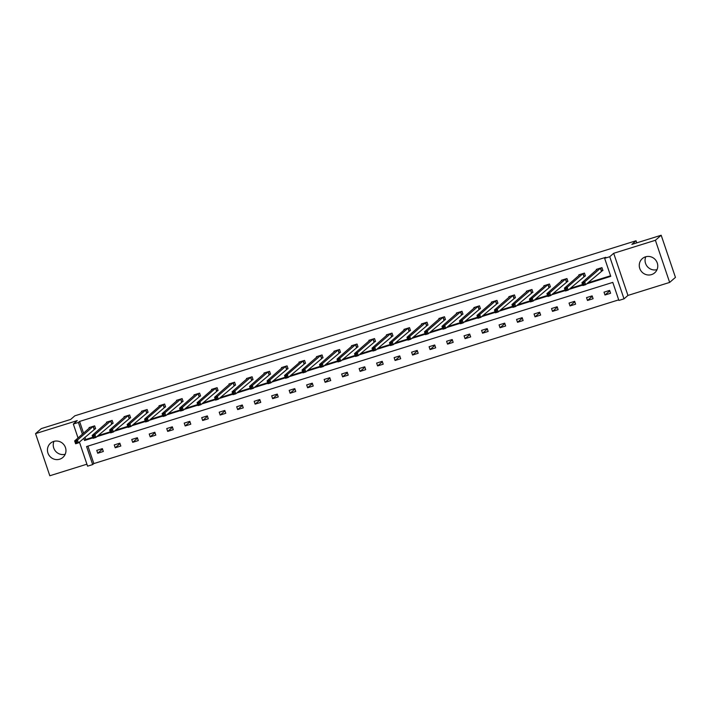 <?xml version="1.0" encoding="UTF-8"?>
<svg xmlns="http://www.w3.org/2000/svg" width="711" height="711" viewBox="0 0 711 711"><rect width="100%" height="100%" fill="white"/><g stroke="black" fill="none" stroke-linecap="round" stroke-linejoin="round"><path stroke-width="1.07" d="M53.689 441.433A9.421 9.11 49 0 1 62.879 457.431A9.421 9.11 49 0 1 48.721 454.764A9.421 9.11 49 0 1 53.689 441.433M645.508 256.84A9.421 9.11 49 0 1 654.698 272.828A9.421 9.11 49 0 1 640.54 270.162A9.421 9.11 49 0 1 645.508 256.84M78.041 437.976L73.322 424.04L77.259 420.61L35.55 433.621L41.345 428.582L70.665 419.437L74.833 415.811L636.034 240.762L631.866 244.388L661.186 235.243L675.45 277.379L669.655 282.418L655.4 240.282L613.682 253.294L609.745 256.724L624.009 298.851L618.908 300.442L612.793 282.391L86.573 446.535L92.688 464.576L87.586 466.167L79.41 442.029M661.186 235.243L655.4 240.282M657.017 269.647A9.421 9.11 49 0 1 645.801 256.751M35.55 433.621L49.814 475.757L86.911 464.185M65.199 454.249A9.421 9.11 49 0 1 53.983 441.353M613.682 253.294L627.946 295.429L669.655 282.418M627.946 295.429L624.009 298.851M87.933 446.108L93.843 463.572L618.703 299.855M93.843 463.572L92.688 464.576M636.754 242.869L636.034 240.762M111.858 423.649L113.111 423.258L112.151 420.414L106.543 422.156L106.748 422.761M146.839 412.736L148.092 412.344L147.133 409.5L141.525 411.251L141.729 411.847M181.829 401.822L183.083 401.431L182.114 398.587L176.506 400.337L176.71 400.942M216.811 390.908L218.064 390.517L217.104 387.673L211.496 389.424L211.7 390.028M251.792 380.003L253.045 379.612L252.085 376.759L246.477 378.51L246.681 379.114M286.782 369.089L288.035 368.698L287.066 365.854L281.458 367.596L281.663 368.2M321.763 358.175L323.016 357.784L322.056 354.94L316.448 356.682L316.653 357.286M356.744 347.261L357.997 346.87L357.038 344.026L351.43 345.777L351.634 346.381M391.734 336.347L392.987 335.956L392.019 333.112L386.411 334.863L386.615 335.468M426.716 325.442L427.969 325.051L427.009 322.199L421.401 323.949L421.605 324.554M461.697 314.529L462.95 314.138L461.99 311.285L456.382 313.036L456.586 313.64M496.687 303.615L497.94 303.224L496.971 300.38L491.363 302.122L491.568 302.726M531.668 292.701L532.921 292.31L531.961 289.466L526.353 291.217L526.558 291.821M566.649 281.787L567.902 281.396L566.943 278.552L561.335 280.303L561.539 280.907M601.639 270.882L602.892 270.491L601.924 267.638L596.316 269.389L596.52 269.993M84.929 437.229L85.693 439.487L92.75 437.283M97.949 435.665L110.241 431.835M115.44 430.208L127.74 426.378M132.93 424.751L145.231 420.921M150.421 419.294L162.721 415.464M167.912 413.838L180.212 410.007M185.411 408.39L197.702 404.55M202.902 402.933L215.193 399.093M220.392 397.476L232.693 393.636M237.883 392.019L250.183 388.179M255.373 386.562L267.674 382.722M272.864 381.105L285.164 377.274M290.364 375.648L302.655 371.817M307.854 370.191L320.146 366.361M325.345 364.734L337.645 360.904M342.835 359.277L355.136 355.447M360.326 353.829L372.626 349.99M377.817 348.372L390.117 344.533M395.316 342.915L407.607 339.076M412.807 337.458L425.098 333.619M430.297 332.001L442.598 328.162M447.788 326.545L460.088 322.705M465.278 321.088L477.579 317.257M482.769 315.631L495.069 311.8M500.268 310.174L512.56 306.343M517.759 304.717L530.051 300.886M535.25 299.269L547.55 295.429M552.74 293.812L565.041 289.972M570.231 288.355L582.531 284.516M587.721 282.898L610.553 275.779M586.566 283.902L610.758 276.357L604.643 258.315L605.808 257.302L79.588 421.445L83.551 433.177M584.14 276.33L585.402 275.939L584.433 273.095L578.825 274.846L579.03 275.45M549.159 287.244L550.412 286.853L549.452 284.009L543.844 285.76L544.048 286.364M514.177 298.158L515.431 297.767L514.462 294.923L508.863 296.674L509.067 297.278M479.187 309.072L480.449 308.681L479.481 305.837L473.873 307.579L474.077 308.183M444.206 319.986L445.459 319.595L444.499 316.742L438.891 318.492L439.096 319.097M409.225 330.899L410.478 330.508L409.509 327.655L403.91 329.406L404.115 330.011M374.235 341.804L375.497 341.413L374.528 338.569L368.92 340.32L369.125 340.925M339.254 352.718L340.507 352.327L339.547 349.483L333.939 351.234L334.143 351.838M304.272 363.632L305.526 363.241L304.557 360.397L298.958 362.139L299.162 362.743M269.282 374.546L270.544 374.155L269.576 371.302L263.968 373.053L264.172 373.657M234.301 385.46L235.554 385.069L234.594 382.216L228.986 383.967L229.191 384.571M199.32 396.365L200.573 395.974L199.604 393.13L194.005 394.881L194.21 395.485M164.33 407.279L165.592 406.888L164.623 404.044L159.015 405.794L159.22 406.399M129.349 418.192L130.602 417.801L129.642 414.957L124.034 416.699L124.238 417.304M94.367 429.106L95.621 428.715L94.652 425.862L89.053 427.613L89.257 428.218M604.643 258.315L609.745 256.724M73.322 424.04L78.423 422.45L82.396 434.181M79.588 421.445L78.423 422.45M83.774 438.243L84.538 440.5L92.945 437.869M96.785 436.67L110.445 432.412M114.284 431.221L127.936 426.955M131.775 425.765L145.426 421.507M149.266 420.308L162.917 416.051M166.756 414.851L180.407 410.594M184.247 409.394L197.898 405.137M201.737 403.937L215.397 399.68M219.237 398.48L232.888 394.223M236.727 393.023L250.379 388.766M254.218 387.566L267.869 383.309M271.709 382.109L285.36 377.852M289.199 376.661L302.85 372.395M306.69 371.204L320.35 366.938M324.189 365.747L337.841 361.49M341.68 360.29L355.331 356.033M359.171 354.833L372.822 350.576M376.661 349.377L390.312 345.119M394.152 343.92L407.803 339.662M411.642 338.463L425.302 334.206M429.142 333.006L442.793 328.749M446.632 327.549L460.284 323.292M464.123 322.101L477.774 317.835M481.614 316.644L495.265 312.378M499.104 311.187L512.755 306.93M516.595 305.73L530.255 301.473M534.094 300.273L547.746 296.016M551.585 294.816L565.236 290.559M569.076 289.359L582.727 285.102M96.758 450.392L102.366 448.641L103.326 451.485L97.718 453.236L96.758 450.392M114.249 444.935L119.857 443.184L120.817 446.028L115.218 447.779L114.249 444.935M131.739 439.478L137.347 437.727L138.316 440.571L132.708 442.322L131.739 439.478M149.23 434.021L154.838 432.27L155.807 435.114L150.199 436.865L149.23 434.021M166.73 428.564L172.329 426.813L173.297 429.666L167.689 431.408L166.73 428.564M184.22 423.107L189.828 421.356L190.788 424.209L185.18 425.951L184.22 423.107M201.711 417.65L207.319 415.899L208.279 418.752L202.671 420.503L201.711 417.65M219.201 412.193L224.809 410.451L225.769 413.295L220.17 415.046L219.201 412.193M236.692 406.736L242.3 404.994L243.269 407.838L237.661 409.589L236.692 406.736M254.183 401.288L259.791 399.538L260.759 402.382L255.151 404.132L254.183 401.288M271.682 395.831L277.281 394.081L278.25 396.925L272.642 398.675L271.682 395.831M289.173 390.375L294.781 388.624L295.74 391.468L290.132 393.219L289.173 390.375M306.663 384.918L312.271 383.167L313.231 386.011L307.623 387.762L306.663 384.918M324.154 379.461L329.762 377.71L330.722 380.554L325.123 382.305L324.154 379.461M341.644 374.004L347.252 372.253L348.221 375.106L342.613 376.848L341.644 374.004M359.135 368.547L364.743 366.796L365.712 369.649L360.104 371.391L359.135 368.547M376.634 363.09L382.234 361.339L383.202 364.192L377.594 365.934L376.634 363.09M394.125 357.633L399.733 355.891L400.693 358.735L395.085 360.486L394.125 357.633M411.616 352.176L417.224 350.434L418.184 353.278L412.576 355.029L411.616 352.176M429.106 346.719L434.714 344.977L435.674 347.821L430.075 349.572L429.106 346.719M446.597 341.271L452.205 339.52L453.174 342.364L447.566 344.115L446.597 341.271M464.087 335.814L469.695 334.063L470.664 336.907L465.056 338.658L464.087 335.814M481.587 330.357L487.186 328.606L488.155 331.45L482.547 333.201L481.587 330.357M499.078 324.9L504.686 323.15L505.645 325.994L500.037 327.744L499.078 324.9M516.568 319.443L522.176 317.693L523.136 320.537L517.528 322.287L516.568 319.443M534.059 313.986L539.667 312.236L540.627 315.089L535.028 316.83L534.059 313.986M551.549 308.53L557.157 306.779L558.117 309.632L552.518 311.374L551.549 308.53M569.04 303.073L574.648 301.322L575.617 304.175L570.009 305.926L569.04 303.073M586.539 297.616L592.139 295.874L593.107 298.718L587.499 300.469L586.539 297.616M604.03 292.159L609.638 290.417L610.598 293.261L604.99 295.012L604.03 292.159M85.693 439.487L84.538 440.5M609.78 290.843L604.99 295.012M592.29 296.3L587.499 300.469M574.799 301.757L570.009 305.926M557.3 307.214L552.518 311.374M539.809 312.671L535.028 316.83M522.318 318.128L517.528 322.287M504.828 323.576L500.037 327.744M487.337 329.033L482.547 333.201M469.847 334.49L465.056 338.658M452.347 339.947L447.566 344.115M434.856 345.404L430.075 349.572M417.366 350.861L412.576 355.029M399.875 356.318L395.085 360.486M382.385 361.775L377.594 365.934M364.894 367.231L360.104 371.391M347.395 372.688L342.613 376.848M329.904 378.145L325.123 382.305M312.413 383.593L307.623 387.762M294.923 389.05L290.132 393.219M277.432 394.507L272.642 398.675M259.942 399.964L255.151 404.132M242.442 405.421L237.661 409.589M224.952 410.878L220.17 415.046M207.461 416.335L202.671 420.503M189.97 421.792L185.18 425.951M172.48 427.249L167.689 431.408M154.989 432.706L150.199 436.865M137.49 438.154L132.708 442.322M119.999 443.611L115.218 447.779M102.508 449.068L97.718 453.236M602.821 270.287L585.686 284.676L582.878 285.546L581.918 282.702L597.578 268.998M582.744 283.556L581.918 282.702L584.718 281.832L585.686 284.676L584.246 284.347L583.864 283.209L582.744 283.556L583.127 284.693L584.246 284.347M600.671 268.029L584.718 281.832L583.864 283.209M582.878 285.546L583.127 284.693M585.331 275.744L568.187 290.132L565.387 291.003L564.427 288.159L580.078 274.455M565.254 289.013L564.427 288.159L567.227 287.28L568.187 290.132L566.756 289.804L566.374 288.657L565.254 289.013L565.636 290.15L566.756 289.804M583.18 273.486L567.227 287.28L566.374 288.657M565.387 291.003L565.636 290.15M567.84 281.2L550.696 295.589L547.897 296.46L546.928 293.616L562.588 279.912M547.763 294.47L546.928 293.616L549.736 292.736L550.696 295.589L549.265 295.261L548.883 294.114L547.763 294.47L548.145 295.607L549.265 295.261M565.689 278.943L549.736 292.736L548.883 294.114M547.897 296.46L548.145 295.607M550.341 286.649L533.206 301.046L530.406 301.917L529.437 299.073L545.141 285.404M530.264 299.926L529.437 299.073L532.246 298.193L533.206 301.046L531.775 300.709L531.393 299.571L530.264 299.926L530.655 301.064L531.775 300.709M548.199 284.4L532.246 298.193L531.393 299.571M530.406 301.917L530.655 301.064M532.85 292.105L515.715 306.494L512.907 307.374L511.947 304.53L527.606 290.826M512.773 305.383L511.947 304.53L514.746 303.65L515.715 306.494L514.284 306.165L513.893 305.028L512.773 305.383L513.164 306.521L514.284 306.165M530.699 289.857L514.746 303.65L513.893 305.028M512.907 307.374L513.164 306.521M515.359 297.562L498.224 311.951L495.416 312.831L494.456 309.978L510.116 296.283M495.283 310.831L494.456 309.978L497.256 309.107L498.224 311.951L496.793 311.622L496.402 310.485L495.283 310.831L495.674 311.978L496.793 311.622M513.209 295.314L497.256 309.107L496.402 310.485M495.416 312.831L495.674 311.978M497.869 303.019L480.734 317.408L477.925 318.288L476.965 315.435L492.67 301.757M477.792 316.288L476.965 315.435L479.765 314.564L480.734 317.408L479.303 317.079L478.912 315.942L477.792 316.288L478.174 317.426L479.303 317.079M495.718 300.771L479.765 314.564L478.912 315.942M477.925 318.288L478.174 317.426M480.378 308.476L463.234 322.865L460.435 323.745L459.475 320.892L475.126 307.188M460.301 321.745L459.475 320.892L462.274 320.021L463.234 322.865L461.803 322.536L461.421 321.399L460.301 321.745L460.684 322.883L461.803 322.536M478.227 306.228L462.274 320.021L461.421 321.399M460.435 323.745L460.684 322.883M462.888 313.933L445.744 328.322L442.944 329.193L441.975 326.349L457.635 312.644M442.811 327.202L441.975 326.349L444.784 325.478L445.744 328.322L444.313 327.993L443.931 326.856L442.811 327.202L443.193 328.34L444.313 327.993M460.737 311.685L444.784 325.478L443.931 326.856M442.944 329.193L443.193 328.34M445.388 319.39L428.253 333.779L425.454 334.65L424.485 331.806L440.145 318.101M425.311 332.659L424.485 331.806L427.293 330.935L428.253 333.779L426.822 333.45L426.44 332.313L425.311 332.659L425.702 333.797L426.822 333.45M443.246 317.133L427.293 330.935L426.44 332.313M425.454 334.65L425.702 333.797M427.898 324.847L410.762 339.236L407.954 340.107L406.994 337.263L422.654 323.558M407.821 338.116L406.994 337.263L409.794 336.392L410.762 339.236L409.332 338.907L408.941 337.769L407.821 338.116L408.212 339.254L409.332 338.907M425.747 322.59L409.794 336.392L408.941 337.769M407.954 340.107L408.212 339.254M410.407 330.304L393.272 344.693L390.463 345.564L389.504 342.72L405.208 329.06M390.33 343.573L389.504 342.72L392.303 341.84L393.272 344.693L391.841 344.364L391.45 343.226L390.33 343.573L390.721 344.711L391.841 344.364M408.256 328.047L392.303 341.84L391.45 343.226M390.463 345.564L390.721 344.711M392.916 335.761L375.781 350.15L372.973 351.021L372.013 348.177L387.673 334.472M372.84 349.03L372.013 348.177L374.813 347.297L375.781 350.15L374.35 349.821L373.959 348.674L372.84 349.03L373.222 350.168L374.35 349.821M390.766 333.503L374.813 347.297L373.959 348.674M372.973 351.021L373.222 350.168M375.426 341.209L358.282 355.607L355.482 356.478L354.522 353.634L370.173 339.929M355.349 354.487L354.522 353.634L357.322 352.754L358.282 355.607L356.851 355.269L356.469 354.131L355.349 354.487L355.731 355.624L356.851 355.269M373.275 338.96L357.322 352.754L356.469 354.131M355.482 356.478L355.731 355.624M357.935 346.666L340.791 361.055L337.992 361.935L337.023 359.091L352.683 345.386M337.858 359.944L337.023 359.091L339.831 358.211L340.791 361.055L339.36 360.726L338.978 359.588L337.858 359.944L338.24 361.081L339.36 360.726M355.784 344.417L339.831 358.211L338.978 359.588M337.992 361.935L338.24 361.081M340.436 352.123L323.301 366.512L320.501 367.391L319.532 364.539L335.192 350.843M320.359 365.392L319.532 364.539L322.341 363.668L323.301 366.512L321.87 366.183L321.488 365.045L320.359 365.392L320.75 366.538L321.87 366.183M338.294 349.874L322.341 363.668L321.488 365.045M320.501 367.391L320.75 366.538M322.945 357.58L305.81 371.969L303.002 372.848L302.042 369.996L317.701 356.291M302.868 370.849L302.042 369.996L304.841 369.125L305.81 371.969L304.379 371.64L303.988 370.502L302.868 370.849L303.259 371.995L304.379 371.64M320.794 355.331L304.841 369.125L303.988 370.502M303.002 372.848L303.259 371.995M305.454 363.037L288.319 377.425L285.511 378.305L284.551 375.452L300.255 361.792M285.378 376.306L284.551 375.452L287.351 374.581L288.319 377.425L286.889 377.097L286.497 375.959L285.378 376.306L285.769 377.443L286.889 377.097M303.304 360.788L287.351 374.581L286.497 375.959M285.511 378.305L285.769 377.443M287.964 368.494L270.829 382.882L268.02 383.753L267.06 380.909L282.72 367.205M267.887 381.763L267.06 380.909L269.86 380.038L270.829 382.882L269.398 382.554L269.007 381.416L267.887 381.763L268.269 382.9L269.398 382.554M285.813 366.245L269.86 380.038L269.007 381.416M268.02 383.753L268.269 382.9M270.473 373.95L253.329 388.339L250.53 389.21L249.57 386.366L265.221 372.662M250.396 387.219L249.57 386.366L252.369 385.495L253.329 388.339L251.898 388.01L251.516 386.873L250.396 387.219L250.779 388.357L251.898 388.01M268.323 371.693L252.369 385.495L251.516 386.873M250.53 389.21L250.779 388.357M252.983 379.407L235.839 393.796L233.039 394.667L232.07 391.823L247.73 378.119M232.906 392.676L232.07 391.823L234.879 390.952L235.839 393.796L234.408 393.467L234.026 392.33L232.906 392.676L233.288 393.814L234.408 393.467M250.832 377.15L234.879 390.952L234.026 392.33M233.039 394.667L233.288 393.814M235.483 384.864L218.348 399.253L215.549 400.124L214.58 397.28L230.24 383.576M215.406 398.133L214.58 397.28L217.388 396.4L218.348 399.253L216.917 398.924L216.535 397.787L215.406 398.133L215.797 399.271L216.917 398.924M233.341 382.607L217.388 396.4L216.535 397.787M215.549 400.124L215.797 399.271M217.993 390.321L200.858 404.71L198.049 405.581L197.089 402.737L212.793 389.077M197.916 403.59L197.089 402.737L199.889 401.857L200.858 404.71L199.427 404.381L199.036 403.235L197.916 403.59L198.307 404.728L199.427 404.381M215.842 388.064L199.889 401.857L199.036 403.235M198.049 405.581L198.307 404.728M200.502 395.769L183.367 410.167L180.558 411.038L179.599 408.194L195.258 394.489M180.425 409.047L179.599 408.194L182.398 407.314L183.367 410.167L181.936 409.829L181.545 408.692L180.425 409.047L180.816 410.185L181.936 409.829M198.351 393.521L182.398 407.314L181.545 408.692M180.558 411.038L180.816 410.185M183.011 401.226L165.876 415.615L163.068 416.495L162.108 413.651L177.768 399.946M162.935 414.504L162.108 413.651L164.908 412.771L165.876 415.615L164.445 415.286L164.054 414.149L162.935 414.504L163.317 415.642L164.445 415.286M180.861 398.978L164.908 412.771L164.054 414.149M163.068 416.495L163.317 415.642M165.521 406.683L148.377 421.072L145.577 421.952L144.617 419.099L160.313 405.439M145.444 419.961L144.617 419.099L147.417 418.228L148.377 421.072L146.946 420.743L146.564 419.606L145.444 419.961L145.826 421.099L146.946 420.743M163.37 404.435L147.417 418.228L146.564 419.606M145.577 421.952L145.826 421.099M148.03 412.14L130.886 426.529L128.087 427.409L127.118 424.556L142.778 410.851M127.953 425.409L127.118 424.556L129.926 423.685L130.886 426.529L129.455 426.2L129.073 425.062L127.953 425.409L128.336 426.556L129.455 426.2M145.879 409.892L129.926 423.685L129.073 425.062M128.087 427.409L128.336 426.556M130.531 417.597L113.396 431.986L110.596 432.866L109.627 430.013L125.287 416.308M110.454 430.866L109.627 430.013L112.436 429.142L113.396 431.986L111.965 431.657L111.583 430.519L110.454 430.866L110.845 432.004L111.965 431.657M128.389 415.348L112.436 429.142L111.583 430.519M110.596 432.866L110.845 432.004M113.04 423.054L95.905 437.443L93.097 438.314L92.137 435.47L107.796 421.765M92.963 436.323L92.137 435.47L94.936 434.599L95.905 437.443L94.474 437.114L94.083 435.976L92.963 436.323L93.354 437.461L94.474 437.114M110.889 420.805L94.936 434.599L94.083 435.976M93.097 438.314L93.354 437.461M95.55 428.511L78.414 442.9L75.606 443.771L74.646 440.927L90.306 427.222M75.473 441.78L74.646 440.927L77.446 440.056L78.414 442.9L76.984 442.571L76.592 441.433L75.473 441.78L75.864 442.917L76.984 442.571M93.399 426.253L77.446 440.056L76.592 441.433M75.606 443.771L75.864 442.917M600.573 268.083L601.533 270.927M600.404 268.18L601.364 271.033M583.082 273.539L584.042 276.383M582.913 273.637L583.873 276.481M565.592 278.996L566.551 281.84M565.423 279.094L566.383 281.938M548.092 284.453L549.061 287.297M547.923 284.551L548.892 287.395M530.602 289.91L531.57 292.754M530.433 290.008L531.401 292.852M513.111 295.358L514.071 298.211M512.942 295.465L513.911 298.309M495.62 300.815L496.58 303.668M495.451 300.922L496.411 303.766M478.13 306.272L479.09 309.125M477.961 306.379L478.921 309.223M460.639 311.729L461.599 314.573M460.47 311.827L461.43 314.68M443.14 317.186L444.108 320.03M442.98 317.284L443.94 320.137M425.649 322.643L426.618 325.487M425.48 322.741L426.449 325.594M408.158 328.1L409.118 330.944M407.99 328.198L408.958 331.042M390.668 333.557L391.628 336.401M390.499 333.655L391.459 336.499M373.177 339.014L374.137 341.858M373.008 339.111L373.968 341.955M355.687 344.471L356.646 347.315M355.518 344.568L356.478 347.412M338.187 349.919L339.156 352.772M338.027 350.025L338.987 352.869M320.697 355.376L321.665 358.228M320.528 355.482L321.496 358.326M303.206 360.833L304.166 363.685M303.037 360.939L304.006 363.783M285.715 366.289L286.675 369.133M285.546 366.396L286.506 369.24M268.225 371.746L269.185 374.59M268.056 371.844L269.016 374.697M250.734 377.203L251.694 380.047M250.565 377.301L251.525 380.154M233.235 382.66L234.203 385.504M233.075 382.758L234.035 385.611M215.744 388.117L216.713 390.961M215.575 388.215L216.544 391.059M198.253 393.574L199.213 396.418M198.085 393.672L199.053 396.516M180.763 399.031L181.723 401.875M180.594 399.129L181.554 401.973M163.272 404.488L164.232 407.332M163.103 404.586L164.063 407.43M145.782 409.936L146.742 412.789M145.613 410.043L146.573 412.887M128.282 415.393L129.251 418.246M128.122 415.5L129.082 418.344M110.792 420.85L111.76 423.703M110.623 420.956L111.591 423.8M93.301 426.307L94.261 429.151M93.132 426.404L94.101 429.257"/></g></svg>
